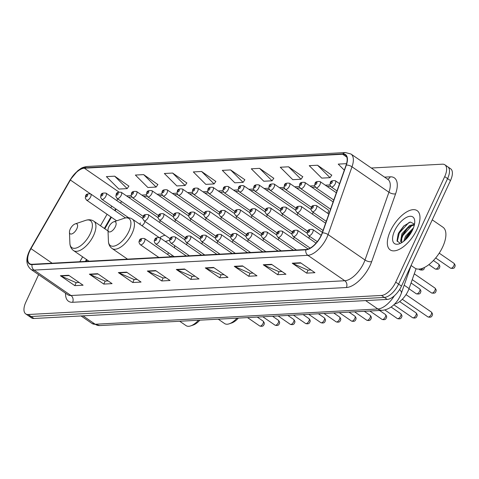 <?xml version="1.0" encoding="UTF-8"?>
<svg xmlns="http://www.w3.org/2000/svg" width="479" height="479" viewBox="0 0 479 479"><rect width="100%" height="100%" fill="white"/><g stroke="black" fill="none" stroke-linecap="round" stroke-linejoin="round"><path stroke-width="0.72" d="M171.44 256.768A26.279 12.34 -55.5 0 0 172.117 255.229M174.416 247.781A26.279 12.34 -55.5 0 0 174.721 245.667M165.051 235.243A26.279 12.34 -55.5 0 0 159.669 237.638M327.708 213.317A3.718 1.748 -55.5 0 0 328.013 212.73A3.718 1.748 -55.5 0 0 328.049 209.784L289.466 183.218A3.718 1.748 124.5 0 1 289.424 186.169A3.718 1.748 124.5 0 1 285.245 189.343L284.047 187.301L284.418 185.271C284.544 183.553 286.226 182.87 289.466 183.218M312.416 214.143A3.718 1.748 -55.5 0 0 312.721 213.556A3.718 1.748 -55.5 0 0 313.14 212.317M297.124 214.969A3.718 1.748 -55.5 0 0 297.429 214.382A3.718 1.748 -55.5 0 0 297.848 213.143M281.838 215.795A3.718 1.748 -55.5 0 0 282.137 215.209A3.718 1.748 -55.5 0 0 282.556 213.969M266.546 216.616A3.718 1.748 -55.5 0 0 266.851 216.035A3.718 1.748 -55.5 0 0 267.264 214.796M251.253 217.442A3.718 1.748 -55.5 0 0 251.559 216.861A3.718 1.748 -55.5 0 0 251.978 215.616M235.961 218.268A3.718 1.748 -55.5 0 0 236.267 217.688A3.718 1.748 -55.5 0 0 236.686 216.442M220.675 219.095A3.718 1.748 -55.5 0 0 220.975 218.508A3.718 1.748 -55.5 0 0 221.394 217.268M205.383 219.921A3.718 1.748 -55.5 0 0 205.689 219.334A3.718 1.748 -55.5 0 0 206.102 218.095M190.091 220.747A3.718 1.748 -55.5 0 0 190.397 220.16A3.718 1.748 -55.5 0 0 190.816 218.921M174.799 221.567A3.718 1.748 -55.5 0 0 175.104 220.987A3.718 1.748 -55.5 0 0 175.524 219.747M159.513 222.394A3.718 1.748 -55.5 0 0 159.812 221.813A3.718 1.748 -55.5 0 0 160.231 220.574M141.88 225.669A3.718 1.748 -55.5 0 0 144.526 222.639A3.718 1.748 -55.5 0 0 144.939 221.394M308.751 238.093A3.718 1.748 -55.5 0 0 309.057 237.512A3.718 1.748 -55.5 0 0 309.476 236.273M293.459 238.919A3.718 1.748 -55.5 0 0 293.765 238.338A3.718 1.748 -55.5 0 0 294.184 237.093M278.173 239.745A3.718 1.748 -55.5 0 0 278.473 239.159A3.718 1.748 -55.5 0 0 278.892 237.919M262.881 240.572A3.718 1.748 -55.5 0 0 263.187 239.985A3.718 1.748 -55.5 0 0 263.6 238.746M247.589 241.398A3.718 1.748 -55.5 0 0 247.894 240.811A3.718 1.748 -55.5 0 0 248.314 239.572M232.297 242.224A3.718 1.748 -55.5 0 0 232.602 241.638A3.718 1.748 -55.5 0 0 233.022 240.398M217.011 243.045A3.718 1.748 -55.5 0 0 217.31 242.464A3.718 1.748 -55.5 0 0 217.729 241.224M201.719 243.871A3.718 1.748 -55.5 0 0 202.024 243.29A3.718 1.748 -55.5 0 0 202.437 242.045M186.427 244.697A3.718 1.748 -55.5 0 0 186.732 244.116A3.718 1.748 -55.5 0 0 187.151 242.871M416.089 268.707L409.078 288.568A14.873 6.981 124.5 0 1 408.168 290.795A14.873 6.981 124.5 0 1 394.606 304.033M116.092 209.113L115.14 210.778M111.421 217.25L104.817 228.758M86.98 259.828L86.088 261.372M140.383 222.861A3.718 1.748 -55.5 0 0 139.928 224.328M38.613 274.665L25.878 302.093A14.873 6.981 -55.5 0 0 25.722 313.901L31.494 317.876A14.873 6.981 -55.5 0 0 33.955 318.493L387.242 299.423A14.873 6.981 -55.5 0 0 401.492 286.107L450.476 180.577A14.873 6.981 -55.5 0 0 450.631 168.77L447.745 166.788A14.873 6.981 -55.5 0 1 447.596 178.589A14.873 6.981 -55.5 0 0 447.745 166.788L444.865 164.8A14.873 6.981 -55.5 0 0 442.404 164.183L371.315 168.021M25.722 313.901A14.873 6.981 -55.5 0 0 28.183 314.517L381.47 295.447A14.873 6.981 -55.5 0 0 395.726 282.131L398.612 284.119L447.596 178.589L398.612 284.119A14.873 6.981 -55.5 0 1 384.356 297.435A14.873 6.981 -55.5 0 0 398.612 284.119L401.492 286.107M28.183 314.517L31.069 316.505L384.356 297.435L31.069 316.505A14.873 6.981 -55.5 0 1 28.608 315.889A14.873 6.981 -55.5 0 0 31.069 316.505L33.955 318.493M416.904 229.549A23.8 11.173 -55.5 0 0 417.155 210.658A23.8 11.173 -55.5 0 0 390.409 230.98A23.8 11.173 -55.5 0 0 390.157 249.87A23.8 11.173 -55.5 0 0 416.904 229.549A23.8 11.173 -55.5 0 0 417.155 210.658A23.8 11.173 -55.5 0 0 390.409 230.98A23.8 11.173 -55.5 0 0 390.157 249.87A23.8 11.173 -55.5 0 0 416.904 229.549M321.199 235.297A15.867 7.448 124.5 0 1 305.991 249.505L32.201 264.282A15.867 7.448 124.5 0 1 29.572 263.624A15.867 7.448 124.5 0 1 30.979 248.643L70.377 180.014A15.867 7.448 124.5 0 1 84.34 168.201L342.659 154.262A15.867 7.448 124.5 0 1 345.287 154.915A15.867 7.448 124.5 0 1 346.089 165.135L322.169 232.926A15.867 7.448 124.5 0 1 321.199 235.297L312.715 229.471A3.718 1.748 124.5 0 1 312.679 232.423A3.718 1.748 124.5 0 1 308.5 235.596L317.29 241.65M321.421 235.285A16.262 7.634 -55.5 0 0 322.415 232.854L346.335 165.063A16.262 7.634 -55.5 0 0 342.82 153.915L84.502 167.86A16.262 7.634 -55.5 0 0 70.185 179.966L30.788 248.595A16.262 7.634 -55.5 0 0 32.039 264.624L305.836 249.846A16.262 7.634 -55.5 0 0 321.421 235.285M79.137 282.478L76.113 282.64L60.911 276.012A3.97 3.293 -93.1 0 1 60.39 275.718L74.814 285.646L83.095 285.203L68.671 275.269L60.39 275.718M76.209 282.634L74.814 285.646M108.116 280.916L105.093 281.077L89.89 274.449A3.97 3.293 -93.1 0 1 89.369 274.156L103.793 284.083L112.074 283.64L97.65 273.707L89.369 274.156M105.194 281.071L103.793 284.083M137.096 279.347L134.072 279.514L118.876 272.88A3.97 3.293 -93.1 0 1 118.349 272.587L132.773 282.52L141.054 282.071L126.63 272.144L118.349 272.587M134.174 279.508L132.773 282.52M166.075 277.784L163.052 277.946L147.855 271.318A3.97 3.293 -93.1 0 1 147.328 271.024L161.752 280.957L170.033 280.508L155.609 270.575L147.328 271.024M163.153 277.94L161.752 280.957M310.979 269.964L307.955 270.126L292.759 263.498A3.97 3.293 -93.1 0 1 292.232 263.205L306.656 273.132L314.937 272.689L300.513 262.755L292.232 263.205M308.057 270.12L306.656 273.132M281.999 271.527L278.976 271.689L263.773 265.061A3.97 3.293 -93.1 0 1 263.252 264.767L277.676 274.701L285.957 274.251L271.533 264.318L263.252 264.767M279.071 271.683L277.676 274.701M253.02 273.09L249.996 273.258L234.794 266.623A3.97 3.293 -93.1 0 1 234.273 266.33L248.697 276.263L256.978 275.814L242.548 265.887L234.273 266.33M250.092 273.252L248.697 276.263M224.04 274.659L221.017 274.82L205.814 268.192A3.97 3.293 -93.1 0 1 205.287 267.899L219.717 277.826L227.992 277.383L213.568 267.45L205.287 267.899M221.112 274.814L219.717 277.826M195.055 276.221L192.031 276.383L176.835 269.755A3.97 3.293 -93.1 0 1 176.308 269.461L190.732 279.389L199.013 278.946L184.589 269.012L176.308 269.461M192.133 276.377L190.732 279.389M395.726 282.131L444.71 176.607A14.873 6.981 -55.5 0 0 444.865 164.8M186.834 182.99L172.626 173.051L164.345 173.494L176.847 185.936L185.128 185.493L186.906 182.882M157.848 184.559L143.646 174.613L135.365 175.063L147.867 187.499L156.148 187.055L157.926 184.445M128.869 186.121L114.667 176.176L106.386 176.625L118.888 189.067L127.169 188.618L128.947 186.008M273.772 178.302L259.564 168.357L251.289 168.806L263.791 181.242L272.072 180.799L273.85 178.188M302.752 176.733L288.55 166.794L280.269 167.237L292.771 179.679L301.052 179.236L302.83 176.625M331.731 175.17L317.529 165.231L309.248 165.674L321.75 178.116L330.031 177.667L331.809 175.063M346.509 163.662L338.228 164.111L344.317 170.171M215.813 181.427L201.605 171.488L193.324 171.931L205.826 184.373L214.107 183.924L215.885 181.319M230.585 169.919L222.304 170.368L234.806 182.81L243.087 182.361L244.871 179.751L230.585 169.919L243.087 182.361M259.564 168.357L272.072 180.799M288.55 166.794L301.052 179.236M317.529 165.231L330.031 177.667M201.605 171.488L214.107 183.924M172.626 173.051L185.128 185.493M143.646 174.613L156.148 187.055M114.667 176.176L127.169 188.618M411.072 265.468L414.838 268.06A24.794 11.64 -55.5 0 0 442.698 246.895A24.794 11.64 -55.5 0 0 442.955 227.22L432.25 219.849M403.743 241.254L405.527 236.183L413.461 227.854M405 240.201L406.431 236.806L410.725 231.207L412.79 229.477M402.037 242.458L400.546 241.518L401.923 233.704L409.545 225.549L414.467 224.394M401.606 242.362L401.983 236.075L402.827 234.321L407.12 228.722L410.443 226.172L414.359 224.908M412.653 229.776A16.166 7.592 -55.5 0 0 414.742 221.274A16.166 7.592 -55.5 0 0 406.869 217.197A16.166 7.592 -55.5 0 0 394.654 230.746A16.166 7.592 -55.5 0 0 399.217 243.829A16.166 7.592 -55.5 0 0 412.653 229.776M414.527 224.1L410.335 222.052L403.857 225.908L399.007 232.345L398.133 234.177L397.019 240.829L400.145 243.302M397.241 241.53L399.3 233.01L408.605 222.807L409.737 222.19M400.995 240.512L402.911 235.488L412.012 225.405M405.797 239.458L412.365 230.381M398.097 234.261L404.042 225.735M401.803 236.518L407.473 228.387M405.414 239.003L411.078 230.872M218.244 319.182L224.603 323.559A15.867 7.448 -55.5 0 0 229.243 323.804L231.728 322.966A13.388 6.287 -55.5 0 0 238.38 318.092M229.243 323.804A15.867 7.448 -55.5 0 0 237.003 318.17M108.757 227.004A5.952 2.796 -55.5 0 0 107.991 230.13A5.952 2.796 -55.5 0 0 110.888 231.632A5.952 2.796 -55.5 0 0 115.385 226.645A5.952 2.796 -55.5 0 0 113.703 221.831A5.952 2.796 -55.5 0 0 108.757 227.004M169.674 240.302A23.555 11.059 -55.5 0 0 167.967 240.697L165.309 241.512M167.764 254.553A17.849 8.383 -55.5 0 0 168.368 252.649M179.715 321.259L186.074 325.636A15.867 7.448 -55.5 0 0 190.714 325.882L193.199 325.043A13.388 6.287 -55.5 0 0 199.851 320.176M190.714 325.882A15.867 7.448 -55.5 0 0 198.474 320.247M70.227 229.082A5.952 2.796 -55.5 0 0 69.461 232.213A5.952 2.796 -55.5 0 0 72.359 233.71A5.952 2.796 -55.5 0 0 76.856 228.722A5.952 2.796 -55.5 0 0 75.173 223.909A5.952 2.796 -55.5 0 0 70.227 229.082M404.18 285.191L409.078 288.568M83.011 315.841L95.225 324.253A9.915 8.233 86.9 0 0 99.746 325.576L91.944 323.433A19.837 9.311 -55.5 0 0 95.225 324.253L377.853 308.997A19.837 9.311 -55.5 0 0 394.397 295.741M365.639 300.584L377.853 308.997A9.915 8.233 86.9 0 0 382.374 310.32L99.746 325.576M450.476 180.577L444.71 176.607M387.242 299.423L381.47 295.447M411.126 265.504L401.3 293.358A9.915 4.365 -160.6 0 0 399.624 289.514M384.553 177.134L390.241 176.829A24.794 11.64 124.5 0 1 395.6 193.815L371.68 261.606A24.794 11.64 124.5 0 1 346.407 287.514L72.61 302.291A4.958 4.119 86.9 0 0 70.994 295.519L344.79 280.742A19.837 9.311 -55.5 0 0 363.795 262.989A19.837 9.311 -55.5 0 0 365.01 260.013L388.93 192.229A19.837 9.311 -55.5 0 0 387.924 179.457L350.999 154.034A19.837 9.311 124.5 0 1 352.005 166.806A4.958 2.185 -160.6 0 0 346.335 165.063M72.61 302.291A24.794 11.64 124.5 0 1 65.563 293.22M67.713 294.699A19.837 9.311 -55.5 0 0 70.994 295.519L34.069 270.096A19.837 9.311 124.5 0 1 30.782 269.276L67.713 294.699M395.6 193.815A4.958 2.185 19.4 0 1 388.93 192.229L352.005 166.806L328.085 234.59A19.837 9.311 124.5 0 1 326.87 237.566A19.837 9.311 124.5 0 1 307.865 255.319A4.958 4.119 -93.1 0 1 305.836 249.846M322.415 232.854A4.958 2.185 -160.6 0 1 328.085 234.59L365.01 260.013A4.958 2.185 19.4 0 0 371.68 261.606M350.999 154.034L345.455 152.55A4.958 4.119 86.9 0 0 342.82 153.915M84.502 167.86A4.958 4.119 -93.1 0 1 87.136 166.494C84.029 166.979 81.843 167.722 80.58 168.71L77.796 170.698L70.012 180.05L30.614 248.673A4.958 0.754 -150.1 0 0 30.746 249.05M30.788 248.595A4.958 0.754 -150.1 0 0 30.614 248.673C25.591 257.75 25.644 264.618 30.782 269.276M32.039 264.624A4.958 4.119 86.9 0 0 34.069 270.096L307.865 255.319L344.79 280.742A4.958 4.119 86.9 0 1 346.407 287.514M387.547 179.2A4.958 4.119 86.9 0 0 390.241 176.829M84.34 168.201L118.81 191.935M118.062 199.114A15.867 7.448 -55.5 0 0 116.571 200.414M111.793 206.156A15.867 7.448 -55.5 0 0 110.787 207.784M70.377 180.014L90.262 193.708M30.979 248.643L52.133 263.205M107.074 214.257L100.464 225.765M82.627 256.834L79.825 261.714M342.659 154.262L346.838 157.136M329.929 184.936L325.301 185.181M314.643 185.756L310.009 186.008M299.351 186.582L294.717 186.834M284.059 187.409L279.425 187.66M268.767 188.235L264.139 188.487M253.481 189.061L248.846 189.307M238.189 189.888L233.554 190.133M222.897 190.708L218.262 190.959M207.605 191.534L202.976 191.786M192.319 192.36L187.684 192.612M177.026 193.187L172.392 193.438M161.734 194.013L157.1 194.264M146.442 194.839L141.814 195.085M131.156 195.66L126.522 195.911M128.402 197.21A8.927 7.413 86.9 0 0 128.797 197.198L128.474 197.258M176.835 269.755L185.02 269.312M205.814 268.192L213.999 267.749M234.794 266.623L242.985 266.18M263.773 265.061L271.964 264.618M292.759 263.498L300.944 263.055M147.855 271.318L156.04 270.875M118.876 272.88L127.061 272.437M89.89 274.449L98.081 274.006M60.911 276.012L69.102 275.569M108.422 241.171A16.4 7.7 -55.5 0 0 116.415 245.308A16.4 7.7 -55.5 0 0 128.797 231.561A16.4 7.7 -55.5 0 0 124.175 218.292C127.246 217.28 129.971 217.55 132.342 219.107A17.849 8.383 -55.5 0 1 132.156 233.273A17.849 8.383 -55.5 0 1 112.098 248.511C109.799 246.853 108.571 244.404 108.422 241.171L107.991 230.13M69.892 243.254A16.4 7.7 -55.5 0 0 77.885 247.386A16.4 7.7 -55.5 0 0 90.268 233.638A16.4 7.7 -55.5 0 0 85.645 220.37C88.717 219.358 91.441 219.627 93.812 221.184A17.849 8.383 -55.5 0 1 93.627 235.351A17.849 8.383 -55.5 0 1 73.568 250.595C71.269 248.93 70.042 246.487 69.892 243.254L69.461 232.213M431.268 314.374A2.976 1.395 -55.5 0 0 431.298 312.015C432.597 313.511 432.872 314.673 432.136 315.493C431.699 317.104 430.292 317.577 427.927 316.912A2.976 1.395 -55.5 0 0 431.268 314.374M309.494 231.255A1.239 0.581 -55.5 0 0 309.302 230.219A1.239 0.581 -55.5 0 0 308.111 231.333A1.239 0.581 -55.5 0 0 308.308 232.369A1.239 0.581 -55.5 0 0 309.494 231.255M415.976 315.2A2.976 1.395 -55.5 0 0 416.006 312.835C417.305 314.338 417.586 315.499 416.844 316.32C416.407 317.93 415.006 318.403 412.635 317.739A2.976 1.395 -55.5 0 0 415.976 315.2M316.062 243.128L297.423 230.297A3.718 1.748 124.5 0 1 297.387 233.249A3.718 1.748 124.5 0 1 293.208 236.422L310.17 248.104M294.202 232.081A1.239 0.581 -55.5 0 0 294.01 231.046A1.239 0.581 -55.5 0 0 292.825 232.159A1.239 0.581 -55.5 0 0 293.016 233.189A1.239 0.581 -55.5 0 0 294.202 232.081M400.684 316.026A2.976 1.395 -55.5 0 0 400.719 313.661C402.013 315.164 402.294 316.326 401.558 317.14C401.115 318.757 399.714 319.23 397.342 318.565A2.976 1.395 -55.5 0 0 400.684 316.026M308.159 249.038L282.137 231.123A3.718 1.748 124.5 0 1 282.095 234.075A3.718 1.748 124.5 0 1 277.916 237.249L296.465 250.02M278.91 232.908A1.239 0.581 -55.5 0 0 278.718 231.872A1.239 0.581 -55.5 0 0 277.533 232.98A1.239 0.581 -55.5 0 0 277.724 234.015A1.239 0.581 -55.5 0 0 278.91 232.908M385.397 316.847A2.976 1.395 -55.5 0 0 385.427 314.487C386.727 315.99 387.002 317.152 386.266 317.966C385.829 319.583 384.421 320.056 382.05 319.391A2.976 1.395 -55.5 0 0 385.397 316.847M293.334 250.188L266.845 231.95A3.718 1.748 124.5 0 1 266.803 234.902A3.718 1.748 124.5 0 1 262.624 238.075L281.173 250.84M263.624 233.734A1.239 0.581 -55.5 0 0 263.432 232.698A1.239 0.581 -55.5 0 0 262.241 233.806A1.239 0.581 -55.5 0 0 262.432 234.842A1.239 0.581 -55.5 0 0 263.624 233.734M370.105 317.673A2.976 1.395 -55.5 0 0 370.135 315.314C371.435 316.817 371.71 317.978 370.974 318.792C370.536 320.409 369.129 320.882 366.764 320.217A2.976 1.395 -55.5 0 0 370.105 317.673M278.048 251.014L251.553 232.776A3.718 1.748 124.5 0 1 251.517 235.722A3.718 1.748 124.5 0 1 247.338 238.901L265.881 251.667M248.332 234.56A1.239 0.581 -55.5 0 0 248.14 233.524A1.239 0.581 -55.5 0 0 246.948 234.632A1.239 0.581 -55.5 0 0 247.146 235.668A1.239 0.581 -55.5 0 0 248.332 234.56M354.813 318.499A2.976 1.395 -55.5 0 0 354.843 316.14C356.142 317.643 356.424 318.798 355.681 319.619C355.244 321.235 353.843 321.708 351.472 321.038A2.976 1.395 -55.5 0 0 354.813 318.499M262.755 251.834L236.261 233.596A3.718 1.748 124.5 0 1 236.225 236.548A3.718 1.748 124.5 0 1 232.046 239.728L250.595 252.493M233.039 235.381A1.239 0.581 -55.5 0 0 232.848 234.351A1.239 0.581 -55.5 0 0 231.662 235.458A1.239 0.581 -55.5 0 0 231.854 236.494A1.239 0.581 -55.5 0 0 233.039 235.381M339.521 319.325A2.976 1.395 -55.5 0 0 339.557 316.966C340.85 318.469 341.132 319.625 340.395 320.445C339.952 322.056 338.551 322.529 336.18 321.864A2.976 1.395 -55.5 0 0 339.521 319.325M247.463 252.661L220.975 234.423A3.718 1.748 124.5 0 1 220.933 237.374A3.718 1.748 124.5 0 1 216.753 240.548L235.303 253.319M217.747 236.207A1.239 0.581 -55.5 0 0 217.556 235.171A1.239 0.581 -55.5 0 0 216.37 236.285A1.239 0.581 -55.5 0 0 216.562 237.321A1.239 0.581 -55.5 0 0 217.747 236.207M324.235 320.152A2.976 1.395 -55.5 0 0 324.265 317.793C325.564 319.289 325.84 320.451 325.103 321.271C324.666 322.882 323.259 323.355 320.888 322.69A2.976 1.395 -55.5 0 0 324.235 320.152M232.171 253.487L205.683 235.249A3.718 1.748 124.5 0 1 205.641 238.201A3.718 1.748 124.5 0 1 201.461 241.374L220.011 254.145M202.461 237.033A1.239 0.581 -55.5 0 0 202.27 235.997A1.239 0.581 -55.5 0 0 201.078 237.111A1.239 0.581 -55.5 0 0 201.27 238.141A1.239 0.581 -55.5 0 0 202.461 237.033M308.943 320.978A2.976 1.395 -55.5 0 0 308.973 318.613C310.272 320.116 310.548 321.277 309.811 322.092C309.374 323.708 307.967 324.181 305.602 323.517A2.976 1.395 -55.5 0 0 308.943 320.978M216.885 254.313L190.391 236.075A3.718 1.748 124.5 0 1 190.355 239.027A3.718 1.748 124.5 0 1 186.175 242.2L204.719 254.972M187.169 237.859A1.239 0.581 -55.5 0 0 186.978 236.824A1.239 0.581 -55.5 0 0 185.786 237.931A1.239 0.581 -55.5 0 0 185.984 238.967A1.239 0.581 -55.5 0 0 187.169 237.859M293.651 321.804A2.976 1.395 -55.5 0 0 293.681 319.439C294.98 320.942 295.262 322.104 294.519 322.918C294.082 324.534 292.681 325.007 290.31 324.343A2.976 1.395 -55.5 0 0 293.651 321.804M201.593 255.139L175.098 236.901A3.718 1.748 124.5 0 1 175.063 239.853A3.718 1.748 124.5 0 1 170.883 243.027L189.433 255.792M171.877 238.686A1.239 0.581 -55.5 0 0 171.686 237.65A1.239 0.581 -55.5 0 0 170.5 238.758A1.239 0.581 -55.5 0 0 170.692 239.793A1.239 0.581 -55.5 0 0 171.877 238.686M278.359 322.624A2.976 1.395 -55.5 0 0 278.395 320.265C279.688 321.768 279.97 322.93 279.233 323.744C278.79 325.361 277.389 325.834 275.018 325.169A2.976 1.395 -55.5 0 0 278.359 322.624M186.301 255.966L159.812 237.728A3.718 1.748 124.5 0 1 159.77 240.68A3.718 1.748 124.5 0 1 155.591 243.853L174.14 256.618M156.585 239.512A1.239 0.581 -55.5 0 0 156.393 238.476A1.239 0.581 -55.5 0 0 155.208 239.584A1.239 0.581 -55.5 0 0 155.4 240.62A1.239 0.581 -55.5 0 0 156.585 239.512M263.073 323.451A2.976 1.395 -55.5 0 0 263.103 321.092C264.402 322.595 264.677 323.75 263.941 324.57C263.504 326.187 262.097 326.66 259.726 325.989A2.976 1.395 -55.5 0 0 263.073 323.451M171.009 256.792L144.52 238.548A3.718 1.748 124.5 0 1 144.478 241.5A3.718 1.748 124.5 0 1 140.299 244.679L158.848 257.445M141.299 240.338A1.239 0.581 -55.5 0 0 141.107 239.302A1.239 0.581 -55.5 0 0 139.916 240.41A1.239 0.581 -55.5 0 0 140.107 241.446A1.239 0.581 -55.5 0 0 141.299 240.338M434.962 288.059C436.261 289.561 436.543 290.723 435.8 291.537C435.674 293.022 434.267 293.495 431.591 292.962A2.976 1.395 -55.5 0 0 434.932 290.418A2.976 1.395 -55.5 0 0 434.962 288.059L414.287 273.82M316.344 208.473A3.718 1.748 124.5 0 1 312.164 211.646L310.961 209.604L311.332 207.575C311.458 205.856 313.14 205.174 316.38 205.521A3.718 1.748 124.5 0 1 316.344 208.473M311.781 207.377A1.239 0.581 -55.5 0 0 311.973 208.413A1.239 0.581 -55.5 0 0 313.158 207.305A1.239 0.581 -55.5 0 0 312.967 206.269A1.239 0.581 -55.5 0 0 311.781 207.377M419.676 288.885C420.969 290.388 421.251 291.549 420.508 292.364C420.382 293.849 418.981 294.322 416.299 293.789A2.976 1.395 -55.5 0 0 419.64 291.244A2.976 1.395 -55.5 0 0 419.676 288.885L411.06 282.957M301.052 209.293A3.718 1.748 124.5 0 1 296.872 212.472L295.669 210.425L296.04 208.401C296.172 206.683 297.854 205.994 301.087 206.347A3.718 1.748 124.5 0 1 301.052 209.293M296.489 208.203A1.239 0.581 -55.5 0 0 296.681 209.239A1.239 0.581 -55.5 0 0 297.866 208.131A1.239 0.581 -55.5 0 0 297.675 207.096A1.239 0.581 -55.5 0 0 296.489 208.203M285.759 210.119A3.718 1.748 124.5 0 1 281.58 213.299L280.383 211.251L280.754 209.227C280.88 207.509 282.562 206.82 285.801 207.167A3.718 1.748 124.5 0 1 285.759 210.119M281.197 209.03A1.239 0.581 -55.5 0 0 281.389 210.065A1.239 0.581 -55.5 0 0 282.58 208.952A1.239 0.581 -55.5 0 0 282.382 207.922A1.239 0.581 -55.5 0 0 281.197 209.03M270.467 210.946A3.718 1.748 124.5 0 1 266.288 214.119L265.091 212.077L265.462 210.053C265.588 208.335 267.27 207.647 270.509 207.994A3.718 1.748 124.5 0 1 270.467 210.946M265.905 209.856A1.239 0.581 -55.5 0 0 266.096 210.892A1.239 0.581 -55.5 0 0 267.288 209.778A1.239 0.581 -55.5 0 0 267.096 208.742A1.239 0.581 -55.5 0 0 265.905 209.856M255.181 211.772A3.718 1.748 124.5 0 1 251.002 214.945L249.798 212.904L250.17 210.88C250.295 209.155 251.978 208.473 255.217 208.82A3.718 1.748 124.5 0 1 255.181 211.772M250.619 210.682A1.239 0.581 -55.5 0 0 250.81 211.712A1.239 0.581 -55.5 0 0 251.996 210.604A1.239 0.581 -55.5 0 0 251.804 209.568A1.239 0.581 -55.5 0 0 250.619 210.682M239.889 212.598A3.718 1.748 124.5 0 1 235.71 215.772L234.506 213.73L234.878 211.7C235.009 209.982 236.692 209.299 239.925 209.646A3.718 1.748 124.5 0 1 239.889 212.598M235.327 211.502A1.239 0.581 -55.5 0 0 235.518 212.538A1.239 0.581 -55.5 0 0 236.704 211.431A1.239 0.581 -55.5 0 0 236.512 210.395A1.239 0.581 -55.5 0 0 235.327 211.502M224.597 213.424A3.718 1.748 124.5 0 1 220.418 216.598L219.22 214.556L219.592 212.526C219.717 210.808 221.4 210.125 224.639 210.473A3.718 1.748 124.5 0 1 224.597 213.424M220.035 212.329A1.239 0.581 -55.5 0 0 220.226 213.365A1.239 0.581 -55.5 0 0 221.418 212.257A1.239 0.581 -55.5 0 0 221.22 211.221A1.239 0.581 -55.5 0 0 220.035 212.329M209.305 214.251A3.718 1.748 124.5 0 1 205.126 217.424L203.928 215.382L204.299 213.353C204.425 211.634 206.108 210.946 209.347 211.299A3.718 1.748 124.5 0 1 209.305 214.251M204.743 213.155A1.239 0.581 -55.5 0 0 204.934 214.191A1.239 0.581 -55.5 0 0 206.126 213.083A1.239 0.581 -55.5 0 0 205.934 212.047A1.239 0.581 -55.5 0 0 204.743 213.155M194.019 215.071A3.718 1.748 124.5 0 1 189.84 218.25L188.636 216.203L189.007 214.179C189.133 212.46 190.816 211.772 194.055 212.119A3.718 1.748 124.5 0 1 194.019 215.071M189.456 213.981A1.239 0.581 -55.5 0 0 189.648 215.017A1.239 0.581 -55.5 0 0 190.834 213.903A1.239 0.581 -55.5 0 0 190.642 212.874A1.239 0.581 -55.5 0 0 189.456 213.981M178.727 215.897A3.718 1.748 124.5 0 1 174.548 219.071L173.344 217.029L173.715 215.005C173.847 213.287 175.53 212.598 178.763 212.945A3.718 1.748 124.5 0 1 178.727 215.897M174.164 214.808A1.239 0.581 -55.5 0 0 174.356 215.843A1.239 0.581 -55.5 0 0 175.542 214.73A1.239 0.581 -55.5 0 0 175.35 213.694A1.239 0.581 -55.5 0 0 174.164 214.808M163.435 216.724A3.718 1.748 124.5 0 1 159.256 219.897L158.058 217.855L158.429 215.831C158.555 214.107 160.237 213.424 163.477 213.772A3.718 1.748 124.5 0 1 163.435 216.724M158.872 215.634A1.239 0.581 -55.5 0 0 159.064 216.664A1.239 0.581 -55.5 0 0 160.249 215.556A1.239 0.581 -55.5 0 0 160.058 214.52A1.239 0.581 -55.5 0 0 158.872 215.634M148.143 217.55A3.718 1.748 124.5 0 1 143.963 220.723L142.766 218.681L143.137 216.652C143.263 214.933 144.945 214.251 148.185 214.598A3.718 1.748 124.5 0 1 148.143 217.55M143.58 216.454A1.239 0.581 -55.5 0 0 143.772 217.49A1.239 0.581 -55.5 0 0 144.963 216.382A1.239 0.581 -55.5 0 0 144.772 215.346A1.239 0.581 -55.5 0 0 143.58 216.454M453.918 263.282C455.218 264.785 455.493 265.941 454.757 266.761C454.631 268.246 453.224 268.719 450.547 268.18A2.976 1.395 -55.5 0 0 453.888 265.641A2.976 1.395 -55.5 0 0 453.918 263.282L439.213 253.157M335.3 183.691A3.718 1.748 124.5 0 1 331.121 186.87L329.917 184.822L330.288 182.798C330.414 181.08 332.097 180.391 335.336 180.739A3.718 1.748 124.5 0 1 335.3 183.691M330.732 182.601A1.239 0.581 -55.5 0 0 330.923 183.637A1.239 0.581 -55.5 0 0 332.115 182.523A1.239 0.581 -55.5 0 0 331.923 181.487A1.239 0.581 -55.5 0 0 330.732 182.601M438.626 264.109C439.926 265.606 440.207 266.767 439.465 267.587C439.339 269.066 437.932 269.545 435.255 269.006A2.976 1.395 -55.5 0 0 438.596 266.468A2.976 1.395 -55.5 0 0 438.626 264.109L433.405 260.51M320.008 184.517A3.718 1.748 124.5 0 1 315.829 187.69L314.625 185.648L314.996 183.625C315.122 181.906 316.805 181.218 320.044 181.565A3.718 1.748 124.5 0 1 320.008 184.517M315.445 183.427A1.239 0.581 -55.5 0 0 315.637 184.463A1.239 0.581 -55.5 0 0 316.823 183.349A1.239 0.581 -55.5 0 0 316.631 182.313A1.239 0.581 -55.5 0 0 315.445 183.427M424.454 267.45L424.178 268.414C424.047 269.893 422.646 270.366 419.963 269.833A2.976 1.395 -55.5 0 0 422.789 268.192M304.716 185.343A3.718 1.748 124.5 0 1 300.537 188.516L299.333 186.475L299.704 184.445C299.836 182.727 301.519 182.044 304.752 182.391A3.718 1.748 124.5 0 1 304.716 185.343M300.153 184.253A1.239 0.581 -55.5 0 0 300.345 185.283A1.239 0.581 -55.5 0 0 301.531 184.176A1.239 0.581 -55.5 0 0 301.339 183.14A1.239 0.581 -55.5 0 0 300.153 184.253M284.861 185.074A1.239 0.581 -55.5 0 0 285.053 186.109A1.239 0.581 -55.5 0 0 286.244 185.002A1.239 0.581 -55.5 0 0 286.053 183.966A1.239 0.581 -55.5 0 0 284.861 185.074M274.132 186.996A3.718 1.748 124.5 0 1 269.958 190.169L268.755 188.127L269.126 186.097C269.252 184.379 270.934 183.697 274.174 184.044A3.718 1.748 124.5 0 1 274.132 186.996M269.569 185.9A1.239 0.581 -55.5 0 0 269.761 186.936A1.239 0.581 -55.5 0 0 270.952 185.828A1.239 0.581 -55.5 0 0 270.761 184.792A1.239 0.581 -55.5 0 0 269.569 185.9M258.846 187.816A3.718 1.748 124.5 0 1 254.666 190.995L253.463 188.954L253.834 186.924C253.96 185.205 255.642 184.517 258.882 184.87A3.718 1.748 124.5 0 1 258.846 187.816M254.283 186.726A1.239 0.581 -55.5 0 0 254.475 187.762A1.239 0.581 -55.5 0 0 255.66 186.654A1.239 0.581 -55.5 0 0 255.469 185.618A1.239 0.581 -55.5 0 0 254.283 186.726M243.554 188.642A3.718 1.748 124.5 0 1 239.374 191.822L238.171 189.774L238.542 187.75C238.674 186.032 240.356 185.343 243.589 185.69A3.718 1.748 124.5 0 1 243.554 188.642M238.991 187.552A1.239 0.581 -55.5 0 0 239.183 188.588A1.239 0.581 -55.5 0 0 240.368 187.475A1.239 0.581 -55.5 0 0 240.177 186.445A1.239 0.581 -55.5 0 0 238.991 187.552M228.261 189.468A3.718 1.748 124.5 0 1 224.082 192.642L222.885 190.6L223.256 188.576C223.382 186.858 225.064 186.169 228.303 186.517A3.718 1.748 124.5 0 1 228.261 189.468M223.699 188.379A1.239 0.581 -55.5 0 0 223.891 189.415A1.239 0.581 -55.5 0 0 225.082 188.301A1.239 0.581 -55.5 0 0 224.885 187.265A1.239 0.581 -55.5 0 0 223.699 188.379M212.969 190.295A3.718 1.748 124.5 0 1 208.796 193.468L207.593 191.426L207.964 189.403C208.09 187.678 209.772 186.996 213.011 187.343A3.718 1.748 124.5 0 1 212.969 190.295M208.407 189.205A1.239 0.581 -55.5 0 0 208.599 190.235A1.239 0.581 -55.5 0 0 209.79 189.127A1.239 0.581 -55.5 0 0 209.598 188.091A1.239 0.581 -55.5 0 0 208.407 189.205M197.683 191.121A3.718 1.748 124.5 0 1 193.504 194.294L192.301 192.253L192.672 190.223C192.798 188.504 194.48 187.822 197.719 188.169A3.718 1.748 124.5 0 1 197.683 191.121M193.121 190.025A1.239 0.581 -55.5 0 0 193.312 191.061A1.239 0.581 -55.5 0 0 194.498 189.953A1.239 0.581 -55.5 0 0 194.306 188.918A1.239 0.581 -55.5 0 0 193.121 190.025M182.391 191.947A3.718 1.748 124.5 0 1 178.212 195.121L177.008 193.079L177.38 191.049C177.511 189.331 179.194 188.648 182.427 188.995A3.718 1.748 124.5 0 1 182.391 191.947M177.829 190.852A1.239 0.581 -55.5 0 0 178.02 191.887A1.239 0.581 -55.5 0 0 179.206 190.78A1.239 0.581 -55.5 0 0 179.014 189.744A1.239 0.581 -55.5 0 0 177.829 190.852M167.099 192.774A3.718 1.748 124.5 0 1 162.92 195.947L161.722 193.905L162.094 191.875C162.219 190.157 163.902 189.468 167.141 189.822A3.718 1.748 124.5 0 1 167.099 192.774M162.537 191.678A1.239 0.581 -55.5 0 0 162.728 192.714A1.239 0.581 -55.5 0 0 163.92 191.606A1.239 0.581 -55.5 0 0 163.722 190.57A1.239 0.581 -55.5 0 0 162.537 191.678M151.807 193.594A3.718 1.748 124.5 0 1 147.634 196.773L146.43 194.725L146.802 192.702C146.927 190.983 148.61 190.295 151.849 190.642A3.718 1.748 124.5 0 1 151.807 193.594M147.245 192.504A1.239 0.581 -55.5 0 0 147.436 193.54A1.239 0.581 -55.5 0 0 148.628 192.432A1.239 0.581 -55.5 0 0 148.436 191.396A1.239 0.581 -55.5 0 0 147.245 192.504M136.521 194.42A3.718 1.748 124.5 0 1 132.342 197.593L131.138 195.552L131.509 193.528C131.635 191.81 133.318 191.121 136.557 191.468A3.718 1.748 124.5 0 1 136.521 194.42M131.959 193.33A1.239 0.581 -55.5 0 0 132.15 194.366A1.239 0.581 -55.5 0 0 133.336 193.253A1.239 0.581 -55.5 0 0 133.144 192.217A1.239 0.581 -55.5 0 0 131.959 193.33M121.229 195.246A3.718 1.748 124.5 0 1 117.05 198.42L115.846 196.378L116.217 194.354C116.349 192.636 118.032 191.947 121.265 192.295A3.718 1.748 124.5 0 1 121.229 195.246M116.666 194.157A1.239 0.581 -55.5 0 0 116.858 195.192A1.239 0.581 -55.5 0 0 118.044 194.079A1.239 0.581 -55.5 0 0 117.852 193.043A1.239 0.581 -55.5 0 0 116.666 194.157M105.937 196.073A3.718 1.748 124.5 0 1 101.758 199.246L100.56 197.204L100.931 195.175C101.057 193.456 102.74 192.774 105.979 193.121A3.718 1.748 124.5 0 1 105.937 196.073M101.374 194.977A1.239 0.581 -55.5 0 0 101.566 196.013A1.239 0.581 -55.5 0 0 102.757 194.905A1.239 0.581 -55.5 0 0 102.56 193.869A1.239 0.581 -55.5 0 0 101.374 194.977M90.645 196.899A3.718 1.748 124.5 0 1 86.471 200.072L85.268 198.031L85.639 196.001C85.765 194.282 87.447 193.6 90.687 193.947A3.718 1.748 124.5 0 1 90.645 196.899M86.082 195.803A1.239 0.581 -55.5 0 0 86.274 196.839A1.239 0.581 -55.5 0 0 87.465 195.731A1.239 0.581 -55.5 0 0 87.274 194.696A1.239 0.581 -55.5 0 0 86.082 195.803M401.3 293.358L400.336 295.717C397.66 301.56 391.648 309.302 382.374 310.32M91.944 323.433L81.071 315.948M345.455 152.55L87.136 166.494M330.522 186.313L327.199 186.493M315.23 187.139L311.907 187.319M299.944 187.96L296.615 188.139M284.652 188.786L281.329 188.966M269.36 189.612L266.037 189.792M254.068 190.438L250.745 190.618M238.782 191.265L235.452 191.444M223.489 192.091L220.166 192.271M208.197 192.911L204.874 193.091M192.905 193.738L189.582 193.917M177.619 194.564L174.29 194.743M162.327 195.39L159.004 195.57M147.035 196.216L143.712 196.396M131.743 197.043L128.797 197.198M121.714 201.635L120.331 203.006M115.69 208.838L114.667 210.455M110.942 216.921L104.338 228.429M86.501 259.498L85.406 261.408M127.528 259.139L112.098 248.511M158.747 237.285L132.342 219.107M113.703 221.831L124.175 218.292M88.998 261.217L73.568 250.595M108.02 230.968L93.812 221.184M75.173 223.909L85.645 220.37M431.298 312.015L406.036 294.621M312.715 229.471C309.476 229.124 307.793 229.812 307.668 231.531C306.811 232.471 307.093 233.83 308.5 235.596M427.927 316.912L402.294 299.267M416.006 312.835L399.666 301.584M297.423 230.297C294.19 229.95 292.507 230.633 292.376 232.351C291.525 233.297 291.801 234.656 293.208 236.422M412.635 317.739L393.834 304.794M400.719 313.661L391.104 307.045M282.137 231.123C278.898 230.776 277.215 231.459 277.09 233.177C276.233 234.123 276.509 235.482 277.916 237.249M397.342 318.565L384.853 309.961M385.427 314.487L379.596 310.47M266.845 231.95C263.606 231.602 261.923 232.285 261.797 234.003C260.941 234.95 261.217 236.309 262.624 238.075M382.05 319.391L369.86 310.997M370.135 315.314L364.303 311.296M251.553 232.776C248.314 232.423 246.631 233.111 246.505 234.83C245.649 235.776 245.931 237.129 247.338 238.901M366.764 320.217L354.574 311.823M354.843 316.14L349.011 312.122M236.261 233.596C233.028 233.249 231.345 233.938 231.213 235.656C230.363 236.602 230.638 237.955 232.046 239.728M351.472 321.038L339.282 312.649M339.557 316.966L333.719 312.949M220.975 234.423C217.735 234.075 216.053 234.764 215.927 236.482C215.071 237.422 215.346 238.782 216.753 240.548M336.18 321.864L323.99 313.476M324.265 317.793L318.433 313.775M205.683 235.249C202.443 234.902 200.761 235.584 200.635 237.309C199.779 238.249 200.054 239.608 201.461 241.374M320.888 322.69L308.698 314.296M308.973 318.613L303.141 314.601M190.391 236.075C187.151 235.728 185.469 236.41 185.343 238.129C184.487 239.075 184.768 240.434 186.175 242.2M305.602 323.517L293.411 315.122M293.681 319.439L287.849 315.421M175.098 236.901C171.865 236.554 170.177 237.237 170.051 238.955C169.201 239.901 169.476 241.26 170.883 243.027M290.31 324.343L278.119 315.948M278.395 320.265L272.557 316.248M159.812 237.728C156.573 237.374 154.891 238.063 154.759 239.781C153.909 240.727 154.184 242.081 155.591 243.853M275.018 325.169L262.827 316.775M263.103 321.092L257.271 317.074M144.52 238.548C141.281 238.201 139.599 238.889 139.473 240.608C138.617 241.554 138.892 242.907 140.299 244.679M259.726 325.989L247.535 317.601M431.591 292.962L412.233 279.634M326.253 221.346L312.164 211.646M328.822 214.083L316.38 205.521M416.299 293.789L409.012 288.765M323.032 230.483L296.872 212.472M325.594 223.214L301.087 206.347M307.769 231.327L281.58 213.299M322.373 232.351L285.801 207.167M292.477 232.147L266.288 214.119M307.279 233.309L270.509 207.994M277.185 232.974L251.002 214.945M291.986 234.135L255.217 208.82M261.899 233.8L235.71 215.772M276.7 234.961L239.925 209.646M246.607 234.626L220.418 216.598M261.408 235.788L224.639 210.473M231.315 235.452L205.126 217.424M246.116 236.608L209.347 211.299M216.023 236.279L189.84 218.25M230.824 237.434L194.055 212.119M200.737 237.099L174.548 219.071M215.532 238.261L178.763 212.945M185.445 237.925L159.256 219.897M200.246 239.087L163.477 213.772M170.153 238.752L143.963 220.723M184.954 239.913L148.185 214.598M450.547 268.18L435.68 257.953M336.994 190.911L331.121 186.87M339.557 183.649L335.336 180.739M435.255 269.006L428.879 264.618M333.773 200.048L315.829 187.69M336.336 192.78L320.044 181.565M419.963 269.833L418.891 269.09M330.546 209.179L300.537 188.516M333.115 201.916L304.752 182.391M311.434 207.371L285.245 189.343M296.142 208.197L269.958 190.169M310.943 209.353L274.174 184.044M280.85 209.024L254.666 190.995M295.651 210.179L258.882 184.87M265.564 209.85L239.374 191.822M280.365 211.005L243.589 185.69M250.272 210.67L224.082 192.642M265.073 211.832L228.303 186.517M234.979 211.496L208.796 193.468M249.781 212.658L213.011 187.343M219.687 212.323L193.504 194.294M234.488 213.484L197.719 188.169M204.401 213.149L178.212 195.121M219.202 214.311L182.427 188.995M189.109 213.975L162.92 195.947M203.91 215.131L167.141 189.822M173.817 214.802L147.634 196.773M188.618 215.957L151.849 190.642M158.525 215.622L132.342 197.593M173.326 216.783L136.557 191.468M143.239 216.448L117.05 198.42M158.04 217.61L121.265 192.295M128.629 217.741L101.758 199.246M142.748 218.436L105.979 193.121M116.637 220.837L86.471 200.072M125.516 217.921L90.687 193.947"/></g></svg>
